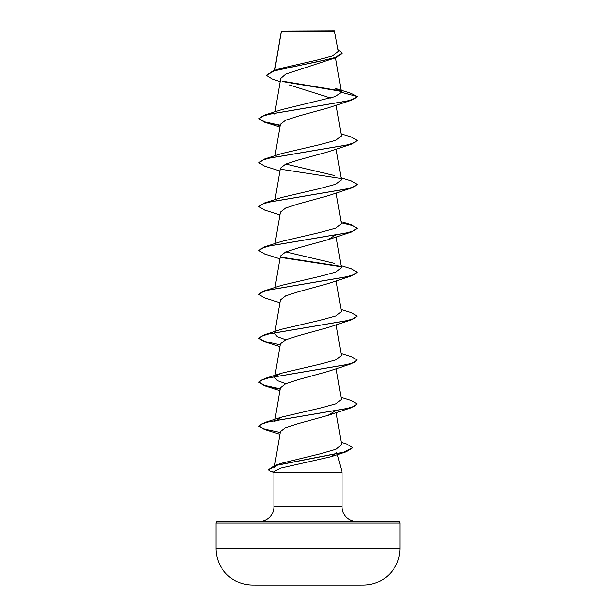 <?xml version="1.0" encoding="UTF-8"?>
<svg xmlns="http://www.w3.org/2000/svg" width="616" height="616" viewBox="0 0 616 616"><rect width="100%" height="100%" fill="white"/><g stroke="black" fill="none" stroke-linecap="round" stroke-linejoin="round"><path stroke-width="0.92" d="M363.432 585.177A9201.446 9201.446 0 0 1 358.882 585.2L257.118 585.2A9201.446 9201.446 0 0 1 252.568 585.177L363.432 585.177A36.806 36.806 0 0 0 400.015 548.371L400.015 523.015L215.985 523.015L215.985 548.371L400.015 548.371M252.568 585.177A36.806 36.806 0 0 1 215.985 548.371M280.195 81.659L272.164 78.994L266.343 75.306L273.235 70.825L281.027 68.338L316.84 60.129L332.648 55.887L338.246 51.544L334.396 30.8L281.366 31.039M334.757 31.17L281.397 31.216L274.751 70.347M217.456 521.544L398.544 521.544L217.456 521.544A1.471 1.471 0 0 0 215.985 523.015M398.544 521.544A1.471 1.471 0 0 1 400.015 523.015M356.803 521.544A14.722 14.722 0 0 1 342.08 506.822L273.92 506.822A14.722 14.722 0 0 1 259.197 521.544L356.803 521.544M336.729 452.498L331.077 456.71L280.596 468.145L274.166 471.556L273.92 472.472L342.08 472.472L342.08 506.822M337.298 454.623L342.08 472.472M273.92 472.472L273.92 506.822M266.343 75.306L274.228 70.886L335.92 57.65L285.77 74.066L280.757 78.409M289.035 84.862L330.692 98.036M341.356 92.284L357.072 96.496L354.4 98.814L346.669 101.139L264.664 115.046L281.728 109.609L335.135 96.627L341.356 92.284L335.266 88.388L351.012 93.293L357.072 96.496L351.336 100.277L328.066 107.908L298.36 116.093L285.678 120.182L280.419 124.278L275.036 155.74M357.057 140.602L351.328 144.206L328.066 151.829L298.352 160.014L285.662 164.11L280.419 168.199L275.036 199.661M328.066 195.749L298.337 203.942L285.662 208.031L280.419 212.12L275.036 243.582M335.466 235.089L328.066 239.678L298.375 247.855L285.67 251.952L280.419 256.04L275.036 287.503M340.964 265.542L351.336 268.769L357.072 272.187L351.336 275.968L328.066 283.599L298.367 291.776L285.678 295.865L280.419 299.961L275.036 331.423M340.964 309.463L351.328 312.689L357.072 316.108L351.328 319.889L328.066 327.52L298.36 335.697L285.67 339.793L280.419 343.882L275.036 375.344M340.964 353.384L351.328 356.61L357.072 360.029L351.336 363.81L328.066 371.44L298.344 379.625L285.67 383.714L280.419 387.803L275.036 419.265M335.466 410.78L328.066 415.361L298.344 423.546L285.67 427.635L280.419 431.724L274.628 465.596M274.243 467.829L276.915 465.28M278.501 464.495L281.897 463.163L319.858 453.915L335.959 449.28L341.549 444.644L336.059 412.566M274.667 421.452L281.728 417.063L319.435 408.269L335.674 403.88L341.333 399.491L336.059 368.645M285.786 383.66L277.323 380.596L274.667 377.531L275.206 376.491M275.675 376.037L281.728 373.142L319.419 364.356L335.666 359.96L341.333 355.563L336.059 324.724M285.786 339.739L277.323 336.675L274.667 333.603L275.206 332.571M357.072 316.108L354.4 318.426L346.669 320.744L264.672 334.65L281.728 329.214L319.419 320.435L335.666 316.039L341.333 311.642L336.059 280.804M357.072 272.187L354.4 274.505L346.669 276.823L264.664 290.729L281.728 285.293L319.435 276.507L335.666 272.118L341.333 267.721L336.059 236.883M334.272 263.332L285.786 251.898M340.964 221.621L351.328 224.848L357.072 228.267L354.4 230.584L346.669 232.902L264.664 246.808L281.728 241.372L319.442 232.586L335.674 228.19L341.333 223.8L336.059 192.954M340.964 177.701L351.328 180.927L357.072 184.346L354.4 186.663L346.669 188.981L264.672 202.887L281.728 197.451L319.435 188.665L335.674 184.269L341.333 179.88L336.059 149.034M334.272 175.491L285.786 164.056M340.964 133.772L351.336 137.006L357.072 140.417L354.4 142.735L346.669 145.06L264.672 158.966L281.728 153.53L319.427 144.745L335.666 140.356L341.333 135.959L336.059 105.113M274.667 113.999L275.206 112.959M340.964 91.291L282.544 81.558M335.92 57.65L342.188 53.43L337.899 49.496M340.509 90.837L281.966 81.073M273.235 70.825L316.539 61.947L335.258 57.504L342.188 53.061M351.336 100.277L269.331 114.191L261.6 116.509L258.928 118.826L264.664 122.245L280.195 125.595M351.328 144.206L269.331 158.112L261.6 160.429L258.928 162.747L264.672 166.166L279.941 170.994M357.072 184.346L351.328 188.126L269.331 202.033L261.6 204.35L258.928 206.668L264.664 210.087L279.941 214.922M341.172 222.838L352.66 225.641L357.057 228.451M357.072 228.267L351.336 232.047L269.331 245.953L261.6 248.271L258.928 250.589L264.664 254.008L279.941 258.843M280.742 257.457L340.794 266.69M351.336 275.968L269.331 289.874L261.6 292.192L258.928 294.51L264.672 297.928L279.941 302.764M351.328 319.889L269.331 333.795L261.6 336.113L258.928 338.43L264.672 341.849L279.941 346.685M351.336 363.81L269.331 377.724L261.6 380.041L258.928 382.359L264.664 385.77L280.195 389.127M340.964 397.305L351.336 400.539L357.072 403.95L351.336 407.73L269.331 421.644L261.6 423.962L258.928 426.28L264.287 429.521L279.957 434.411M352.645 447.809L346.254 451.805L276.838 465.303L268.299 469.808L270.601 471.433L274.028 472.072M264.664 115.046L258.928 118.826M258.943 118.642L264.888 121.945L280.257 125.241M264.672 158.966L258.928 162.747M280.534 169.208L340.325 178.386M264.672 202.887L258.943 206.483M264.664 246.808L258.928 250.589M280.534 257.057L340.325 266.235M264.664 290.729L258.943 294.332M264.672 334.65L258.928 338.069L264.587 341.457L280.257 344.845M357.072 360.029L354.4 362.347L346.669 364.664L264.672 378.57L258.928 381.989L264.587 385.377L280.257 388.773M357.072 403.95L354.4 406.267L346.669 408.585L264.664 422.499L258.928 425.91L264.611 429.252L280.272 432.594M341.133 442.219L346.877 444.051L352.66 447.624L343.813 452.129L274.466 465.65L268.299 469.808M281.327 31.1L274.613 70.393M335.481 57.804L341.341 92.061M280.75 78.401L275.036 111.812M273.951 472.38L270.601 471.433M331.077 456.71L346.254 451.805M279.941 127.073L264.664 122.245M328.066 195.757L351.328 188.126M328.066 239.678L351.336 232.047M279.941 390.606L264.664 385.77M328.066 415.361L351.336 407.73M281.897 463.163L274.466 465.65M281.728 417.063L264.664 422.499M281.728 373.142L264.672 378.57"/></g></svg>
